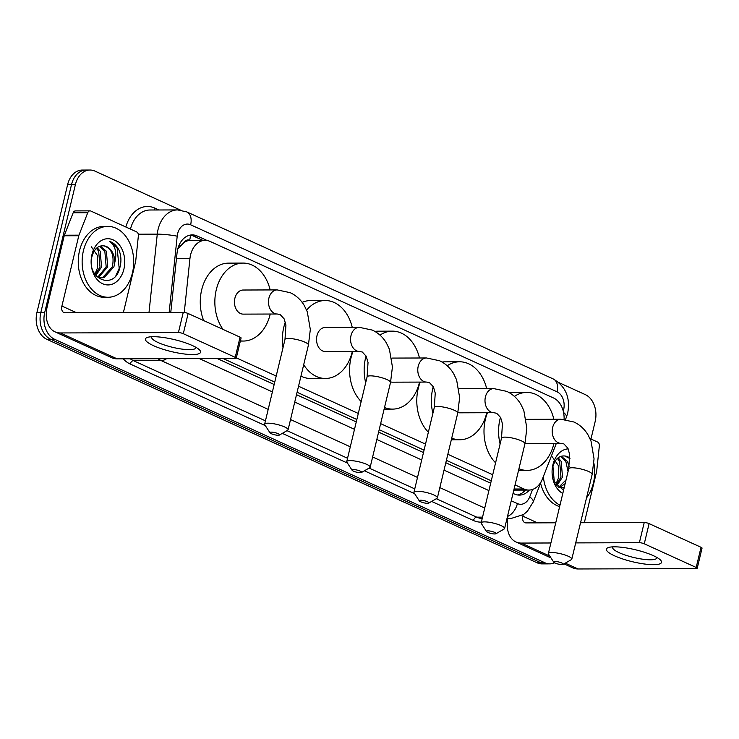 <?xml version="1.0" encoding="UTF-8"?>
<svg xmlns="http://www.w3.org/2000/svg" width="739" height="739" viewBox="0 0 739 739"><rect width="100%" height="100%" fill="white"/><g stroke="black" fill="none" stroke-linecap="round" stroke-linejoin="round"><path stroke-width="1.11" d="M184.168 242.355A21.265 15.473 -90.2 0 1 189.923 240.424L189.664 240.304A7.085 5.155 89.8 0 0 184.168 242.355L177.85 248.683M223.03 358.507L274.751 382.081M297.087 392.27L356.854 419.512M379.19 429.692L424.057 450.143M446.393 460.332L491.269 480.784M564.097 419.392A21.265 15.473 89.8 0 0 553.493 397.961L210.107 241.441A21.265 15.473 89.8 0 0 205.193 240.351L189.923 240.424M515.055 484.913L523.969 488.978A21.265 15.473 89.8 0 0 528.884 490.059A21.265 15.473 89.8 0 0 542.444 478.9L556.356 443.354M236.314 357.861L276.201 376.04M298.538 386.22L358.304 413.461M380.64 423.641L425.507 444.102M447.852 454.282L492.719 474.734M205.193 240.351A21.265 15.473 89.8 0 0 189.951 258.521L184.26 312.458M554.619 562.822A21.265 15.473 -90.2 0 1 549.853 563.866A21.265 15.473 -90.2 0 1 544.939 562.785L54.575 339.266A21.265 15.473 -90.2 0 1 44.728 312.385L75.406 184.584A21.265 15.473 -90.2 0 1 90.038 170.025A21.265 15.473 -90.2 0 1 94.952 171.106L180.51 210.107M558.841 382.562L585.306 394.626A21.265 15.473 -90.2 0 1 595.163 421.507L590.96 439.012M90.038 170.025L82.26 170.053A21.265 15.473 -90.2 0 0 67.628 184.611L36.95 312.412A21.265 15.473 -90.2 0 0 46.797 339.293L537.161 562.813A21.265 15.473 -90.2 0 0 542.075 563.894L545.964 563.885A21.265 15.473 -90.2 0 1 541.05 562.804L50.686 339.275A21.265 15.473 -90.2 0 1 40.839 312.403L71.517 184.602A21.265 15.473 -90.2 0 1 86.149 170.035A21.265 15.473 -90.2 0 0 71.517 184.602L40.839 312.403A21.265 15.473 -90.2 0 0 50.686 339.275L541.05 562.804A21.265 15.473 -90.2 0 0 545.964 563.885L549.853 563.866M207.142 240.517L197.193 235.981A21.265 15.473 89.8 0 0 192.279 234.9A21.265 15.473 89.8 0 0 177.037 253.071L170.774 312.431M513.023 493.375L514.464 494.031A21.265 15.473 89.8 0 0 519.378 495.112A21.265 15.473 89.8 0 0 529.355 490.049M217.192 358.526L274.169 384.502M296.505 394.681L356.272 421.923M378.608 432.103L423.484 452.564M445.82 462.743L490.687 483.195M190.339 235.076A21.265 15.473 -90.2 0 1 193.304 235.99L202.883 240.36M525.457 490.077A21.265 15.473 -90.2 0 1 517.429 494.954M593.897 463.298A35.435 25.791 -90.2 0 1 593.389 483.112A35.435 25.791 -90.2 0 1 586.507 497.883M562.795 493.458A23.103 16.812 -90.2 0 1 552.929 464.665A23.103 16.812 -90.2 0 1 568.162 448.859M569.963 458.633L564.966 456C559.211 455.455 555.201 458.965 552.957 466.54L554.268 481.431L563.515 490.437M561.852 487.962L564.226 487.472M557.806 486.798L564.134 487.869M558.758 487.232L566.046 479.888M559.534 487.509L565.15 483.648M556.236 484.904L560.975 477.052L559.626 461.367L557.382 458.439M556.827 485.689L562.518 477.052L561.169 461.358L558.167 457.774M568.069 471.482L565.806 461.348L560.476 456.434M569.215 466.438L567.349 461.339L561.215 456.185M552.338 456.961L558.296 465.505L558.592 477.717L555.857 484.35M564.966 456A16.018 11.658 -90.2 0 1 569.954 458.18M559.977 505.171A35.435 25.791 -90.2 0 1 543.341 476.618M559.635 506.603A35.435 25.791 -90.2 0 1 540.569 483.195M653.405 555.691A28.35 6.171 13.5 0 1 659.955 559.543A28.35 6.171 13.5 0 1 648.787 564.476A28.35 6.171 13.5 0 1 614.525 555.811A28.35 6.171 13.5 0 1 609.093 547.331A28.35 6.171 13.5 0 1 653.405 555.691M612.927 546.851A22.678 4.933 -166.5 0 0 612.659 547.35A22.678 4.933 -166.5 0 0 619.162 552.698A22.678 4.933 -166.5 0 0 642.671 559.192A22.678 4.933 -166.5 0 0 656.768 557.936A22.678 4.933 -166.5 0 0 656.759 557.372M589.953 438.56L597.602 442.042A3.547 2.577 89.8 0 1 599.347 445.922L596.687 471.149A3.547 2.577 89.8 0 1 596.576 471.75L584.346 522.704M564.033 563.875L572.799 567.866A28.35 18.438 -65.5 0 0 578.092 568.975L696.212 568.596A3.547 0.767 -166.5 0 0 697.21 568.3A3.547 0.767 -166.5 0 0 696.193 567.469L701.034 547.294A3.547 0.767 13.5 0 1 702.05 548.126L697.21 568.3M507.813 518.51A28.35 18.438 -65.5 0 0 515.97 541.964A28.35 18.438 -65.5 0 0 521.272 543.073L550.906 542.98M644.26 543.802A3.547 0.767 -166.5 0 0 639.383 542.694L644.232 522.51A3.547 0.767 13.5 0 1 649.11 523.618L644.26 543.802L696.193 567.469M575.699 542.897L639.383 542.694M649.11 523.618L701.034 547.294M644.232 522.51L580.549 522.722M555.746 522.796L526.113 522.898A7.085 4.61 114.5 0 1 524.792 522.621A7.085 4.61 114.5 0 1 522.87 516.182L523.212 514.741M561.88 563.026A4.961 1.081 -166.5 0 0 556.245 561.538A4.961 1.081 -166.5 0 0 553.723 562.139A4.961 1.081 -166.5 0 0 555.072 563.044A4.961 1.081 -166.5 0 0 563.127 564.402A4.961 1.081 -166.5 0 0 561.88 563.026M553.723 562.139L548.532 554.139A12.046 2.623 13.5 0 1 548.375 553.493A12.046 2.623 13.5 0 1 555.867 552.837A12.046 2.623 13.5 0 1 568.356 556.282A12.046 2.623 13.5 0 1 571.81 559.118A12.046 2.623 13.5 0 1 571.376 559.617L563.127 564.402M560.929 419.244A12.046 8.766 89.8 0 0 552.643 427.493A12.046 8.766 89.8 0 0 558.222 442.726A12.046 8.766 89.8 0 0 561.003 443.345L563.922 443.917L567.848 448.185L569.658 454.411L568.725 468.748A12.046 2.623 -166.5 0 1 576.217 468.083A12.046 2.623 -166.5 0 1 588.706 471.528A12.046 2.623 -166.5 0 1 592.161 474.373L594.054 458.845L591.034 441.146L588.078 434.975C584.586 429.1 579.866 424.777 573.917 421.997L560.929 419.244L526.907 419.355A12.046 8.766 89.8 0 0 526.159 419.401M500.109 443.973A38.982 28.368 -90.2 0 1 499.998 419.124A38.982 28.368 -90.2 0 1 500.488 417.249M514.399 396.4A38.982 28.368 -90.2 0 1 526.815 392.418A38.982 28.368 -90.2 0 1 553.88 419.262M553.964 443.363A38.982 28.368 -90.2 0 1 553.88 443.686A38.982 28.368 -90.2 0 1 527.064 470.383A38.982 28.368 -90.2 0 1 518.935 468.775M495.583 462.836A38.982 28.368 -90.2 0 1 485.421 419.17A38.982 28.368 -90.2 0 1 487.454 412.722M509.291 392.686A38.982 28.368 -90.2 0 1 512.238 392.474L526.815 392.418M525.078 443.169A12.046 8.766 89.8 0 0 526.981 443.455L561.003 443.345M494.668 532.385A4.961 1.081 -166.5 0 0 489.033 530.907A4.961 1.081 -166.5 0 0 486.511 531.507A4.961 1.081 -166.5 0 0 487.869 532.413A4.961 1.081 -166.5 0 0 495.915 533.761A4.961 1.081 -166.5 0 0 494.668 532.385M486.511 531.507L481.329 523.498A12.046 2.623 13.5 0 1 481.172 522.861A12.046 2.623 13.5 0 1 488.655 522.196A12.046 2.623 13.5 0 1 501.144 525.641A12.046 2.623 13.5 0 1 504.598 528.487A12.046 2.623 13.5 0 1 504.164 528.985L495.915 533.761M493.717 388.603A12.046 8.766 89.8 0 0 485.431 396.861A12.046 8.766 89.8 0 0 491.01 412.094A12.046 8.766 89.8 0 0 493.8 412.704L496.71 413.286L500.636 417.544L502.455 423.78L501.513 438.107A12.046 2.623 -166.5 0 1 509.005 437.442A12.046 2.623 -166.5 0 1 521.494 440.897A12.046 2.623 -166.5 0 1 524.949 443.733L526.842 428.204L523.822 410.514L520.866 404.335C517.383 398.469 512.654 394.136 506.705 391.356L493.717 388.603L459.695 388.714A12.046 8.766 89.8 0 0 458.947 388.76M432.897 413.332A38.982 28.368 -90.2 0 1 432.786 388.483A38.982 28.368 -90.2 0 1 433.276 386.608M447.187 365.768A38.982 28.368 -90.2 0 1 459.603 361.787A38.982 28.368 -90.2 0 1 486.668 388.631M486.752 412.731A38.982 28.368 -90.2 0 1 486.678 413.046A38.982 28.368 -90.2 0 1 459.861 439.742A38.982 28.368 -90.2 0 1 451.723 438.135M428.371 432.195A38.982 28.368 -90.2 0 1 418.209 388.529A38.982 28.368 -90.2 0 1 420.242 382.091M442.079 362.055A38.982 28.368 -90.2 0 1 445.026 361.833L459.603 361.787M457.866 412.538A12.046 8.766 89.8 0 0 459.769 412.815L493.8 412.704M427.465 501.753A4.961 1.081 -166.5 0 0 421.821 500.266A4.961 1.081 -166.5 0 0 419.299 500.866A4.961 1.081 -166.5 0 0 420.657 501.772A4.961 1.081 -166.5 0 0 428.703 503.12A4.961 1.081 -166.5 0 0 427.465 501.753M419.299 500.866L414.117 492.858A12.046 2.623 13.5 0 1 413.96 492.22A12.046 2.623 13.5 0 1 421.442 491.555A12.046 2.623 13.5 0 1 433.941 495.01A12.046 2.623 13.5 0 1 437.386 497.846A12.046 2.623 13.5 0 1 436.961 498.345L428.703 503.12M426.505 357.972A12.046 8.766 89.8 0 0 418.219 366.221A12.046 8.766 89.8 0 0 423.798 381.453A12.046 8.766 89.8 0 0 426.588 382.072L429.498 382.645L433.433 386.903L435.243 393.139L434.301 407.466A12.046 2.623 -166.5 0 1 441.793 406.81A12.046 2.623 -166.5 0 1 454.282 410.256A12.046 2.623 -166.5 0 1 457.737 413.092L459.64 397.573L456.61 379.874L453.663 373.703C450.171 367.828 445.451 363.505 439.493 360.724L426.505 357.972L392.483 358.082A12.046 8.766 89.8 0 0 391.735 358.129M365.685 382.7A38.982 28.368 -90.2 0 1 365.583 357.852A38.982 28.368 -90.2 0 1 366.064 355.976M379.975 335.127A38.982 28.368 -90.2 0 1 392.4 331.146A38.982 28.368 -90.2 0 1 419.466 357.99M419.54 382.091A38.982 28.368 -90.2 0 1 419.466 382.414A38.982 28.368 -90.2 0 1 392.649 409.11A38.982 28.368 -90.2 0 1 384.511 407.503M361.159 401.554A38.982 28.368 -90.2 0 1 350.997 357.898A38.982 28.368 -90.2 0 1 353.03 351.45M374.867 331.414A38.982 28.368 -90.2 0 1 377.814 331.201L392.4 331.146M390.663 381.897A12.046 8.766 89.8 0 0 392.557 382.174L426.588 382.072M360.253 471.112A4.961 1.081 -166.5 0 0 354.609 469.634A4.961 1.081 -166.5 0 0 352.087 470.226A4.961 1.081 -166.5 0 0 353.445 471.14A4.961 1.081 -166.5 0 0 361.491 472.489A4.961 1.081 -166.5 0 0 360.253 471.112M352.087 470.226L346.905 462.226A12.046 2.623 13.5 0 1 346.748 461.589A12.046 2.623 13.5 0 1 354.24 460.924A12.046 2.623 13.5 0 1 366.729 464.369A12.046 2.623 13.5 0 1 370.174 467.214A12.046 2.623 13.5 0 1 369.749 467.713L361.491 472.489M325.271 327.442A12.046 8.766 89.8 0 0 316.985 335.7A12.046 8.766 89.8 0 0 325.354 351.542L359.376 351.431A12.046 8.766 89.8 0 1 356.595 350.822A12.046 8.766 89.8 0 1 351.007 335.589A12.046 8.766 89.8 0 1 359.293 327.331L325.271 327.442M306.62 310.121A38.982 28.368 -90.2 0 1 325.188 300.514A38.982 28.368 -90.2 0 1 352.254 327.359M352.327 351.45A38.982 28.368 -90.2 0 1 352.254 351.773A38.982 28.368 -90.2 0 1 325.437 378.47A38.982 28.368 -90.2 0 1 303.701 364.687M283 347.699A38.982 28.368 -90.2 0 1 283.785 327.257A38.982 28.368 -90.2 0 1 285.328 322.112M302.149 302.362A38.982 28.368 -90.2 0 1 310.602 300.561L325.188 300.514M325.437 378.47L310.86 378.525A38.982 28.368 -90.2 0 1 300.967 376.114M278.15 433.691A4.961 1.081 -166.5 0 0 272.515 432.204A4.961 1.081 -166.5 0 0 269.984 432.805A4.961 1.081 -166.5 0 0 271.342 433.71A4.961 1.081 -166.5 0 0 279.388 435.068A4.961 1.081 -166.5 0 0 278.15 433.691M269.984 432.805L264.802 424.805A12.046 2.623 13.5 0 1 264.645 424.158A12.046 2.623 13.5 0 1 272.137 423.502A12.046 2.623 13.5 0 1 284.626 426.948A12.046 2.623 13.5 0 1 288.081 429.784A12.046 2.623 13.5 0 1 287.647 430.283L279.388 435.068M243.168 290.021A12.046 8.766 89.8 0 0 234.882 298.27A12.046 8.766 89.8 0 0 243.251 314.121L277.273 314.01A12.046 8.766 89.8 0 1 274.492 313.391A12.046 8.766 89.8 0 1 268.904 298.159A12.046 8.766 89.8 0 1 277.199 289.91L243.168 290.021M223.021 329.4A38.982 28.368 -90.2 0 1 216.268 289.79A38.982 28.368 -90.2 0 1 243.085 263.084A38.982 28.368 -90.2 0 1 270.151 289.928M270.225 314.029A38.982 28.368 -90.2 0 1 270.151 314.352A38.982 28.368 -90.2 0 1 243.334 341.048A38.982 28.368 -90.2 0 1 240.397 340.845M203.668 320.578A38.982 28.368 -90.2 0 1 201.682 289.836A38.982 28.368 -90.2 0 1 228.499 263.139L243.085 263.084M192.445 345.566A28.35 6.171 13.5 0 1 198.985 349.418A28.35 6.171 13.5 0 1 187.817 354.351A28.35 6.171 13.5 0 1 153.555 345.695A28.35 6.171 13.5 0 1 148.133 337.206A28.35 6.171 13.5 0 1 192.445 345.566M151.957 336.725A22.678 4.933 -166.5 0 0 151.689 337.224A22.678 4.933 -166.5 0 0 158.192 342.573A22.678 4.933 -166.5 0 0 181.702 349.067A22.678 4.933 -166.5 0 0 195.798 347.82A22.678 4.933 -166.5 0 0 195.789 347.256M78.962 235.159A3.547 2.577 89.8 0 0 78.787 235.732L64.21 235.778A3.547 2.577 -90.2 0 1 64.385 235.205L78.962 235.159L87.747 212.721A3.547 2.577 89.8 0 1 90.01 210.855A3.547 2.577 89.8 0 1 90.832 211.04L136.632 231.917A3.547 2.577 89.8 0 1 138.378 235.796L135.717 261.033A3.547 2.577 89.8 0 1 135.616 261.634L123.385 312.579M64.21 235.778L47.324 306.112A28.35 18.438 -65.5 0 0 55.009 331.839A28.35 18.438 -65.5 0 0 60.302 332.947L178.413 332.568L183.263 312.385L65.152 312.773A7.085 4.61 114.5 0 1 63.822 312.495A7.085 4.61 114.5 0 1 61.9 306.057L78.787 235.732M64.385 235.205L73.17 212.767A3.547 2.577 -90.2 0 1 75.424 210.911L90.01 210.855M55.009 331.839L111.829 357.741A28.35 18.438 -65.5 0 0 117.131 358.849L235.242 358.47A3.547 0.767 -166.5 0 0 236.24 358.184A3.547 0.767 -166.5 0 0 235.224 357.343L240.064 337.169A3.547 0.767 13.5 0 1 241.08 338L236.24 358.184M183.263 312.385A3.547 0.767 13.5 0 1 188.14 313.493L183.3 333.677L235.224 357.343M183.3 333.677A3.547 0.767 -166.5 0 0 178.413 332.568M188.14 313.493L240.064 337.169M83.433 250.66A35.435 25.791 -90.2 0 1 107.82 226.393A35.435 25.791 -90.2 0 1 132.42 272.987A35.435 25.791 -90.2 0 1 108.042 297.263A35.435 25.791 -90.2 0 1 83.433 250.66M108.042 297.263L104.153 297.272A35.435 25.791 -90.2 0 1 79.544 250.669A35.435 25.791 -90.2 0 1 103.931 226.402L107.82 226.393M123.903 269.107A23.103 16.812 -90.2 0 1 102.666 283.758A23.103 16.812 -90.2 0 1 91.959 254.549A23.103 16.812 -90.2 0 1 113.196 239.898A23.103 16.812 -90.2 0 1 123.903 269.107M91.996 256.415C85.955 279.019 114.212 290.944 119.727 268.155C121.473 262.077 121.298 256.211 119.191 250.558C116.864 245.745 113.658 242.697 109.575 241.404C115.441 245.727 117.15 252.877 114.702 262.862A16.018 11.658 -90.2 0 0 104.005 245.875C98.241 245.33 94.232 248.84 91.996 256.415M100.892 277.836L102.629 277.541L112.356 266.89C114.49 255.472 111.7 248.47 104.005 245.875M96.837 276.682L101.659 277.864L104.171 277.531L113.898 266.89L114.702 262.862M97.788 277.116L106.185 266.918L104.836 251.223L99.516 246.318M98.564 277.384L107.728 266.908L106.379 251.214L100.245 246.059M95.266 274.779L100.005 266.936L98.666 251.242L96.412 248.322M95.867 275.564L101.548 266.927L100.208 251.232L97.197 247.648M91.377 246.835L97.326 255.38L97.622 267.601L94.888 274.224M115.94 275.435L119.191 268.414L117.122 247.953L109.575 241.404M179.032 245.293A21.265 2.152 6 0 1 180.408 245.524M522.935 490.086A21.265 6.956 21.4 0 1 523.637 491.897M189.664 240.304A21.265 13.829 -65.5 0 0 190.422 235.085M514.076 489.015L523.969 488.978M176.455 258.567L189.951 258.521M563.238 411.115A14.17 10.318 89.8 0 0 563.626 409.729A14.17 10.318 89.8 0 0 557.058 391.809L190.634 224.785A14.17 10.318 89.8 0 0 177.609 233.773A14.17 10.318 89.8 0 0 177.203 236.175L169.157 312.431M563.552 412.491A14.17 4.637 21.4 0 1 566.397 417.193L567.691 413.073C570.536 397.748 565.714 386.368 553.215 378.941A14.17 9.219 114.5 0 1 557.058 391.809M149.001 312.495L157.268 234.143A28.35 20.627 -90.2 0 1 158.091 229.339A28.35 20.627 -90.2 0 1 177.6 209.922L149.888 210.005A28.35 20.627 89.8 0 0 130.47 229.108M138.285 234.208L157.268 234.143A14.17 1.441 6 0 1 177.203 236.175M125.852 227.002A31.897 23.214 -90.2 0 1 154.82 208.102L158.95 209.978M481.338 522.131A31.897 23.214 -90.2 0 1 473.496 520.524L431.622 501.43M414.662 493.698L364.41 470.798M347.45 463.067L282.316 433.377M265.347 425.636L130.221 364.041A31.897 23.214 -90.2 0 1 123.164 358.831M544.939 562.785L537.161 562.813M75.406 184.584L67.628 184.611M44.728 312.385L36.95 312.412M54.575 339.266L46.797 339.293M506.991 518.519L510.991 518.501A28.35 20.627 -90.2 0 1 507.111 518.011M482.539 517.134L476.729 517.152A28.35 20.627 89.8 0 0 482.197 518.556M268.192 409.369L161.167 360.586L133.454 360.669L265.44 420.833M166.561 358.692A14.17 9.219 114.5 0 1 161.167 360.586A28.35 20.627 -90.2 0 1 157.989 358.72M130.286 358.812A28.35 20.627 89.8 0 0 133.454 360.669A3.547 2.3 -65.5 0 0 130.221 364.041M484.719 508.072L439.844 487.62M417.507 477.431L372.632 456.979M350.295 446.799L290.538 419.558M287 430.661L347.542 458.263M369.094 468.083L414.755 488.895M436.306 498.723L476.729 517.152A3.547 2.3 -65.5 0 0 473.496 520.524M511.249 500.774L517.392 503.573A14.17 10.318 89.8 0 0 529.706 496.857L532.616 489.421M199.318 358.591L272.395 391.901M294.732 402.081L354.489 429.322M376.835 439.502L421.701 459.963M444.037 470.143L488.913 490.594M154.82 208.102A3.547 2.3 -65.5 0 0 154.784 209.996M517.392 503.573A14.17 9.219 114.5 0 1 507.49 516.432M529.706 496.857A14.17 4.637 21.4 0 1 533.179 502.058L541.188 481.606M553.215 378.941L186.801 211.917A14.17 9.219 114.5 0 1 190.634 224.785M193.304 235.99L197.193 235.981M408.242 504.044A7.085 4.61 114.5 0 1 407.836 503.896L75.193 352.272A7.085 4.61 -65.5 0 0 75.609 352.42M521.272 543.073L549.788 556.079M565.298 563.146L578.092 568.975M522.87 516.182L537.512 522.861M359.293 327.331L372.28 330.084C378.239 332.864 382.959 337.187 386.451 343.062L389.398 349.233L392.427 366.932L390.525 382.46A12.046 2.623 -166.5 0 0 387.07 379.624A12.046 2.623 -166.5 0 0 374.581 376.169A12.046 2.623 -166.5 0 0 367.098 376.835L346.748 461.589M277.199 289.91L290.178 292.662C296.136 295.443 300.856 299.766 304.348 305.641L307.295 311.812L310.325 329.511L308.422 345.039A12.046 2.623 -166.5 0 0 304.967 342.194A12.046 2.623 -166.5 0 0 292.478 338.748A12.046 2.623 -166.5 0 0 284.995 339.413L264.645 424.158M60.302 332.947L117.131 358.849M61.9 306.057L76.542 312.736M87.747 212.721L73.17 212.767M524.247 491.352L524.745 490.077M514.289 490.114L528.884 490.059M510.991 518.501L523.554 514.51L527.443 511.185L533.179 502.058M186.801 211.917L177.6 209.922M565.474 419.549L566.397 417.193M75.193 352.272L74.186 351.773M408.861 504.331L407.836 503.896M515.97 541.964L550.989 557.927M568.725 468.748L548.375 553.493M527.064 470.383L518.538 470.41M592.161 474.373L571.81 559.118M501.513 438.107L481.172 522.861M459.861 439.742L451.335 439.77M524.949 443.733L504.598 528.487M434.301 407.466L413.96 492.22M392.649 409.11L384.123 409.138M457.737 413.092L437.386 497.846M367.098 376.835L368.031 362.507L366.221 356.272L362.286 352.013L359.376 351.431M390.525 382.46L370.174 467.214M284.995 339.413L285.928 325.077L284.118 318.851L280.183 314.583L277.273 314.01M243.334 341.048L240.351 341.058M308.422 345.039L288.081 429.784"/></g></svg>
